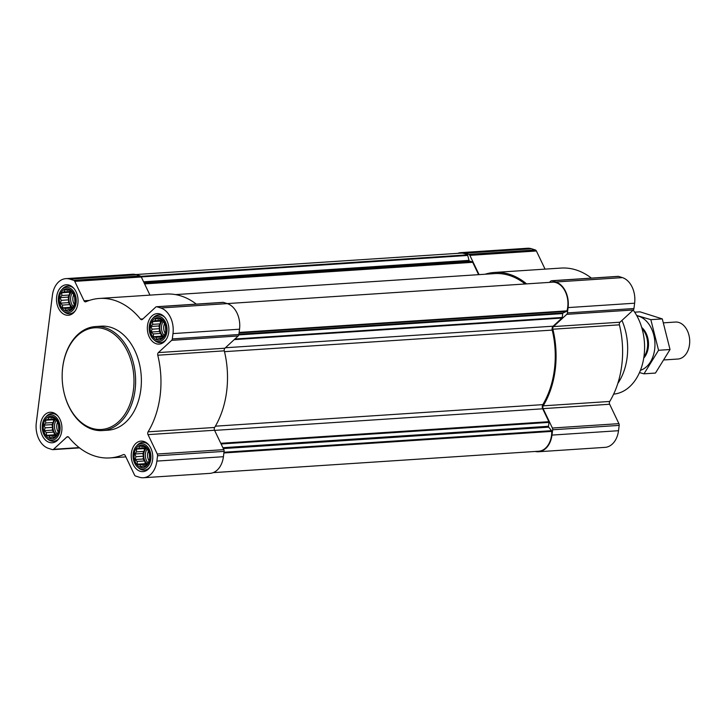 <?xml version="1.0" encoding="UTF-8"?>
<svg xmlns="http://www.w3.org/2000/svg" width="726" height="726" viewBox="0 0 726 726"><rect width="100%" height="100%" fill="white"/><g stroke="black" fill="none" stroke-linecap="round" stroke-linejoin="round"><path stroke-width="1.09" d="M143.394 445.419A11.235 7.904 -93.8 0 0 134.564 459.694A11.235 7.904 -93.8 0 0 148.068 463.987A11.235 7.904 -93.8 0 0 143.394 445.419M142.096 446.744L143.548 445.927L147.079 448.505L149.32 453.178L149.656 458.705L148.004 463.605L144.801 466.555L143.267 465.892L140.908 466.773L139.819 464.803L137.377 464.195L137.141 461.437L135.136 459.522L135.944 456.699L134.8 453.995L136.552 451.862L136.452 449.095L138.811 448.214L139.655 446.145L144.283 446.599M159.502 317.915A11.235 7.904 -93.8 0 0 150.672 332.19A11.235 7.904 -93.8 0 0 164.176 336.483A11.235 7.904 -93.8 0 0 159.502 317.915M158.204 319.249L159.647 318.424L163.187 321.001L165.428 325.684L165.764 331.21L164.103 336.102L160.909 339.051L159.375 338.398L157.016 339.269L155.927 337.3L153.485 336.701L153.25 333.933L151.244 332.018L152.052 329.196L150.908 326.491L152.66 324.359L152.56 321.591L154.919 320.72L155.763 318.641L160.392 319.104M68.661 289.066A11.235 7.904 -93.8 0 0 59.831 303.341A11.235 7.904 -93.8 0 0 73.344 307.633A11.235 7.904 -93.8 0 0 68.661 289.066M67.373 290.391L68.816 289.574L72.355 292.151L74.587 296.834L74.923 302.361L73.272 307.252L70.068 310.202L68.534 309.539L66.184 310.419L65.086 308.45L62.645 307.842L62.409 305.083L60.412 303.169L61.211 300.346L60.077 297.642L61.828 295.509L61.728 292.741L64.079 291.87L64.923 289.792L69.551 290.255M52.553 416.57A11.235 7.904 -93.8 0 0 43.723 430.845A11.235 7.904 -93.8 0 0 57.236 435.128A11.235 7.904 -93.8 0 0 52.553 416.57M51.265 417.895L52.708 417.078L56.247 419.655L58.479 424.329L58.815 429.856L57.163 434.756L53.96 437.705L52.426 437.043L50.076 437.923L48.978 435.954L46.537 435.346L46.301 432.587L44.304 430.672L45.112 427.85L43.968 425.146L45.72 423.013L45.62 420.245L47.97 419.365L48.814 417.296L53.452 417.749M214.615 430.391L542.712 408.802L548.874 421.697A0.926 0.653 86.2 0 1 548.983 422.396L548.493 426.28A0.926 0.653 86.2 0 0 548.72 427.16L551.524 430.69A0.926 0.653 86.2 0 1 551.751 431.398A20.5 14.42 86.2 0 1 538.656 451.236L213.145 472.653M457.779 253.347A21.426 15.074 86.2 0 1 460.974 252.63A21.426 15.074 86.2 0 1 465.012 253.138L468.805 254.345A2.314 1.633 86.2 0 1 469.858 255.361L479.069 274.628M460.974 252.63L527.503 248.256A21.426 15.074 86.2 0 1 531.55 248.764L535.343 249.962A2.314 1.633 86.2 0 1 536.396 250.987L545.063 269.128M485.059 274.237A79.914 56.211 86.2 0 1 494.497 272.45A79.914 56.211 86.2 0 1 526.595 283.884M494.497 272.45L561.035 268.075A79.914 56.211 86.2 0 1 591.4 278.112M549.437 282.387L550.843 281.089A2.314 1.633 86.2 0 1 551.624 280.735A2.314 1.633 86.2 0 1 552.059 280.79L555.853 281.987A21.426 15.074 86.2 0 1 568.086 307.588L567.414 312.906A2.314 1.633 86.2 0 1 566.743 314.349L553.475 326.591A2.314 1.633 86.2 0 0 552.867 329.214A79.914 56.211 86.2 0 1 543.193 405.834A2.314 1.633 86.2 0 0 543.112 408.629L552.386 428.022A2.314 1.633 86.2 0 1 552.649 429.774L551.978 435.092A21.426 15.074 86.2 0 1 538.52 451.744A21.426 15.074 86.2 0 1 535.253 451.454M551.624 280.735L618.162 276.352A2.314 1.633 86.2 0 1 618.597 276.406L622.391 277.613A21.426 15.074 86.2 0 1 634.624 303.205L633.952 308.523A2.314 1.633 86.2 0 1 633.281 309.975L620.013 322.208L553.475 326.591M538.52 451.744L605.048 447.361A21.426 15.074 86.2 0 0 618.516 430.709L619.187 425.391A2.314 1.633 86.2 0 0 618.915 423.648L609.649 404.246A2.314 1.633 86.2 0 1 609.722 401.46A79.914 56.211 86.2 0 0 619.405 324.831A2.314 1.633 86.2 0 1 620.013 322.208M135.662 274.546L460.838 253.147A20.5 14.42 86.2 0 1 467.381 254.862A0.926 0.653 86.2 0 1 467.753 255.434L469.005 260.389A0.926 0.653 86.2 0 0 469.504 261.024L472.272 261.895A0.926 0.653 86.2 0 1 472.699 262.304L478.597 274.655M175.52 294.602L494.569 273.611A78.753 55.394 86.2 0 1 525.116 283.984M553.158 282.142A0.926 0.653 86.2 0 1 553.257 282.133A20.5 14.42 86.2 0 1 566.979 310.855A0.926 0.653 86.2 0 1 566.598 311.363L563.149 312.906A0.926 0.653 86.2 0 0 562.732 313.587L562.242 317.471A0.926 0.653 86.2 0 1 561.969 318.052L553.148 326.192A3.476 2.441 86.2 0 0 552.232 330.094A78.753 55.394 86.2 0 1 542.821 404.636A3.476 2.441 86.2 0 0 542.712 408.802M68.416 436.943L66.81 437.052L53.542 449.294A2.314 1.633 86.2 0 1 52.762 449.648A2.314 1.633 86.2 0 1 52.326 449.594L48.533 448.387A21.426 15.074 86.2 0 1 36.3 422.795L52.408 295.291A21.426 15.074 86.2 0 1 65.875 278.639L132.404 274.256A21.426 15.074 86.2 0 1 136.452 274.764L140.236 275.962A2.314 1.633 86.2 0 1 141.289 276.987L149.964 295.128M65.875 278.639A21.426 15.074 86.2 0 1 69.914 279.138L73.707 280.345A2.314 1.633 86.2 0 1 74.76 281.361L84.025 300.764A2.314 1.633 86.2 0 0 85.523 301.844A2.314 1.633 86.2 0 0 85.913 301.744A79.914 56.211 86.2 0 1 99.398 298.45L165.927 294.075A79.914 56.211 86.2 0 1 196.292 304.112M156.526 306.735L223.064 302.352A2.314 1.633 86.2 0 1 223.499 302.406L227.283 303.613A21.426 15.074 86.2 0 1 239.526 329.205L238.854 334.523A2.314 1.633 86.2 0 1 238.173 335.975L224.906 348.217L158.377 352.591L171.645 340.349A2.314 1.633 86.2 0 0 172.316 338.906L172.988 333.588A21.426 15.074 86.2 0 0 160.755 307.987L156.961 306.789A2.314 1.633 86.2 0 0 156.526 306.735A2.314 1.633 86.2 0 0 155.745 307.089L142.477 319.322A2.314 1.633 86.2 0 1 141.688 319.676A2.314 1.633 86.2 0 1 140.499 319.086A79.914 56.211 86.2 0 0 99.398 298.45M214.542 430.246L148.013 434.629L157.279 454.022A2.314 1.633 86.2 0 1 157.551 455.774L156.88 461.092A21.426 15.074 86.2 0 1 143.412 477.744L209.95 473.37A21.426 15.074 86.2 0 0 223.417 456.708L224.089 451.39A2.314 1.633 86.2 0 0 223.817 449.648L214.542 430.246A2.314 1.633 86.2 0 1 214.624 427.46A79.914 56.211 86.2 0 0 224.307 350.839A2.314 1.633 86.2 0 1 224.906 348.217M224.307 350.839L157.769 355.214A2.314 1.633 86.2 0 1 158.377 352.591M157.769 355.214A79.914 56.211 86.2 0 1 148.086 431.834A2.314 1.633 86.2 0 0 148.013 434.629M143.412 477.744A21.426 15.074 86.2 0 1 139.374 477.236L135.581 476.038A2.314 1.633 86.2 0 1 134.528 475.013L125.253 455.619A2.314 1.633 86.2 0 0 123.765 454.54A2.314 1.633 86.2 0 0 123.375 454.63A79.914 56.211 86.2 0 1 109.889 457.925A79.914 56.211 86.2 0 1 68.788 437.297A2.314 1.633 86.2 0 0 67.6 436.698A2.314 1.633 86.2 0 0 66.81 437.052M69.161 285.118A15.291 10.754 -93.8 0 0 66.275 284.755A15.291 10.754 -93.8 0 0 56.546 300.718A15.291 10.754 -93.8 0 0 68.28 315.265A15.291 10.754 -93.8 0 0 78.045 301.354A15.291 10.754 -93.8 0 0 69.161 285.118M160.001 313.968A15.291 10.754 -93.8 0 0 157.115 313.614A15.291 10.754 -93.8 0 0 147.387 329.568A15.291 10.754 -93.8 0 0 159.121 344.115A15.291 10.754 -93.8 0 0 168.886 330.212A15.291 10.754 -93.8 0 0 160.001 313.968M143.893 441.472A15.291 10.754 -93.8 0 0 141.007 441.109A15.291 10.754 -93.8 0 0 131.279 457.071A15.291 10.754 -93.8 0 0 143.013 471.619A15.291 10.754 -93.8 0 0 152.778 457.707A15.291 10.754 -93.8 0 0 143.893 441.472M53.052 412.622A15.291 10.754 -93.8 0 0 50.167 412.259A15.291 10.754 -93.8 0 0 40.438 428.222A15.291 10.754 -93.8 0 0 52.172 442.769A15.291 10.754 -93.8 0 0 61.937 428.857A15.291 10.754 -93.8 0 0 53.052 412.622M95.469 326.564L101.223 326.183A52.118 36.654 86.2 0 1 111.06 327.417A52.118 36.654 86.2 0 1 141.352 382.774A52.118 36.654 86.2 0 1 108.065 430.191L102.312 430.572A52.118 36.654 -93.8 0 0 135.599 383.147A52.118 36.654 -93.8 0 0 105.306 327.789A52.118 36.654 -93.8 0 0 95.469 326.564A52.118 36.654 -93.8 0 0 62.2 373.463L62.2 373.627A50.956 35.846 -93.8 0 0 63.162 388.274A50.956 35.846 -93.8 0 0 101.658 429.456A50.956 35.846 -93.8 0 0 133.965 382.929A50.956 35.846 -93.8 0 0 104.344 328.978A50.956 35.846 -93.8 0 0 62.2 373.627M613.652 394.127L613.642 394.127A49.332 34.703 -93.8 0 0 644.543 349.778L644.552 349.614A48.179 33.886 -93.8 0 0 643.644 335.766L643.608 335.603A49.332 34.703 -93.8 0 0 633.19 310.056M644.543 349.778A49.332 34.703 -93.8 0 0 643.608 335.603M617.835 383.382A52.118 36.654 -93.8 0 0 627.609 351.293L627.627 350.948A49.758 35.002 -93.8 0 0 626.683 336.655L626.629 336.32A52.118 36.654 -93.8 0 0 621.955 320.42M627.609 351.293A52.118 36.654 -93.8 0 0 626.629 336.32M63.162 388.274L63.189 388.437A52.118 36.654 -93.8 0 0 102.312 430.572M57.953 416.107A13.894 9.774 -93.8 0 0 54.359 413.874A13.894 9.774 -93.8 0 0 51.737 413.548A13.894 9.774 -93.8 0 0 46.328 416.406L45.393 417.459A12.696 8.93 -93.8 0 0 46.763 438.25A12.696 8.93 -93.8 0 0 59.596 432.36A12.696 8.93 -93.8 0 0 52.735 415.145A12.696 8.93 -93.8 0 0 45.393 417.459M46.763 438.25L47.825 439.166A13.894 9.774 -93.8 0 0 53.561 441.281A13.894 9.774 -93.8 0 0 59.387 437.932M74.061 288.603A13.894 9.774 -93.8 0 0 70.467 286.38A13.894 9.774 -93.8 0 0 67.845 286.053A13.894 9.774 -93.8 0 0 62.436 288.903L61.501 289.955A12.696 8.93 -93.8 0 0 62.872 310.746A12.696 8.93 -93.8 0 0 75.704 304.856A12.696 8.93 -93.8 0 0 68.843 287.65A12.696 8.93 -93.8 0 0 61.501 289.955M62.872 310.746L63.933 311.663A13.894 9.774 -93.8 0 0 69.669 313.786A13.894 9.774 -93.8 0 0 75.495 310.438M164.893 317.453A13.894 9.774 -93.8 0 0 161.308 315.229A13.894 9.774 -93.8 0 0 158.685 314.902A13.894 9.774 -93.8 0 0 153.277 317.752L152.342 318.805A12.696 8.93 -93.8 0 0 153.712 339.596A12.696 8.93 -93.8 0 0 166.535 333.706A12.696 8.93 -93.8 0 0 159.675 316.5A12.696 8.93 -93.8 0 0 152.342 318.805M153.712 339.596L154.774 340.512A13.894 9.774 -93.8 0 0 160.51 342.636A13.894 9.774 -93.8 0 0 166.327 339.287M148.785 444.956A13.894 9.774 -93.8 0 0 145.2 442.724A13.894 9.774 -93.8 0 0 142.577 442.397A13.894 9.774 -93.8 0 0 137.169 445.256L136.234 446.308A12.696 8.93 -93.8 0 0 137.604 467.099A12.696 8.93 -93.8 0 0 150.427 461.21A12.696 8.93 -93.8 0 0 143.566 443.994A12.696 8.93 -93.8 0 0 136.234 446.308M137.604 467.099L138.666 468.016A13.894 9.774 -93.8 0 0 144.401 470.139A13.894 9.774 -93.8 0 0 150.218 466.782M54.659 436.898L52.426 437.043M55.866 435.5L48.978 435.954M56.156 435.337L54.532 434.82L46.537 435.346M54.532 434.82L53.842 432.088L46.301 432.587M53.842 432.088L52.299 430.146L44.304 430.672M52.299 430.146L52.653 427.351L45.112 427.85M52.653 427.351L51.963 424.619L43.968 425.146M51.963 424.619L53.261 422.514L45.72 423.013M53.261 422.514L53.615 419.719L45.62 420.245M53.615 419.719L54.995 419.102M54.65 418.929L47.97 419.365M56.555 435.119A9.266 6.516 86.2 0 1 55.475 419.31M57.49 422.523A7.696 5.418 -93.8 0 0 58.098 431.652M56.41 420.018A9.266 6.516 -93.8 0 0 57.327 434.239M70.767 309.394L68.534 309.539M71.974 307.996L65.086 308.45M72.264 307.833L70.64 307.325L62.645 307.842M70.64 307.325L69.95 304.584L62.409 305.083M69.95 304.584L68.407 302.642L60.412 303.169M68.407 302.642L68.752 299.847L61.211 300.346M68.752 299.847L68.072 297.115L60.077 297.642M68.072 297.115L69.369 295.01L61.828 295.509M69.369 295.01L69.723 292.215L61.728 292.741M69.723 292.215L71.103 291.598M70.758 291.425L64.079 291.87M72.664 307.615A9.266 6.516 86.2 0 1 71.584 291.807M73.598 295.019A7.696 5.418 -93.8 0 0 74.206 304.149M72.518 292.514A9.266 6.516 -93.8 0 0 73.435 306.735M161.608 338.243L159.375 338.398M162.805 336.846L155.927 337.3M163.105 336.692L161.481 336.174L153.485 336.701M161.481 336.174L160.791 333.434L153.25 333.933M160.791 333.434L159.239 331.492L151.244 332.018M159.239 331.492L159.593 328.696L152.052 329.196M159.593 328.696L158.903 325.965L150.908 326.491M158.903 325.965L160.201 323.86L152.66 324.359M160.201 323.86L160.555 321.074L152.56 321.591M160.555 321.074L161.934 320.456M161.589 320.275L154.919 320.72M163.495 336.465A9.266 6.516 86.2 0 1 162.424 320.656M164.43 323.869A7.696 5.418 -93.8 0 0 165.047 332.998M163.359 321.364A9.266 6.516 -93.8 0 0 164.276 335.584M145.499 465.747L143.267 465.892M146.697 464.35L139.819 464.803M146.997 464.186L145.372 463.669L137.377 464.195M145.372 463.669L144.683 460.937L137.141 461.437M144.683 460.937L143.131 458.995L135.136 459.522M143.131 458.995L143.485 456.2L135.944 456.699M143.485 456.2L142.795 453.469L134.8 453.995M142.795 453.469L144.093 451.363L136.552 451.862M144.093 451.363L144.447 448.568L136.452 449.095M144.447 448.568L145.826 447.951M145.481 447.779L138.811 448.214M147.387 463.968A9.266 6.516 86.2 0 1 146.316 448.16M148.331 451.372A7.696 5.418 -93.8 0 0 148.939 460.502M147.251 448.868A9.266 6.516 -93.8 0 0 148.168 463.088M664.363 359.924L677.857 359.034A18.531 13.032 -93.8 0 0 689.691 342.363L689.7 342.055A16.399 11.534 -93.8 0 0 689.391 337.345L689.337 337.036A18.531 13.032 -93.8 0 0 678.928 322.498A18.531 13.032 -93.8 0 0 675.425 322.054L663.655 322.834M689.691 342.363A18.531 13.032 -93.8 0 0 689.337 337.036M643.917 356.893A18.531 13.032 -93.8 0 0 642.056 328.633M634.678 312.18L640.023 311.835L662.303 318.905L670.025 349.524L655.46 373.064L643.998 373.817L658.555 350.277L650.841 319.658L636.666 315.456M662.303 318.905L650.841 319.658M639.497 372.574L643.998 373.817M670.025 349.524L658.555 350.277M643.726 358.1A18.531 13.032 -93.8 0 0 648.49 345.077A18.531 13.032 -93.8 0 0 648.137 339.75A18.531 13.032 -93.8 0 0 641.711 327.453M640.45 370.287A27.679 19.466 -93.8 0 0 654.87 341.982A27.679 19.466 -93.8 0 0 636.865 315.81M220.777 443.287L548.874 421.697M535.343 249.962L468.805 254.345M531.55 248.764L465.012 253.138M536.396 250.987L469.858 255.361M618.597 276.406L552.059 280.79M622.391 277.613L555.853 281.987M634.624 303.205L568.086 307.588M633.952 308.523L567.414 312.906M633.281 309.975L566.743 314.349M619.405 324.831L552.867 329.214M609.722 401.46L543.193 405.834M609.649 404.246L543.112 408.629M618.915 423.648L552.386 428.022M619.187 425.391L552.649 429.774M618.516 430.709L551.978 435.092M144.592 283.902L472.699 262.304M234.226 339.614L561.969 318.052M225.405 347.754L553.148 326.192M227.22 303.586L553.257 282.133M239.117 332.435L566.979 310.855M239.054 332.925L566.598 311.363M238.881 334.241L563.149 312.906M238.781 334.904L562.732 313.587M234.879 339.015L562.242 317.471M224.506 351.665L552.232 330.094M215.386 426.18L542.821 404.636M221.103 443.976L548.983 422.396M222.891 447.706L548.493 426.28M223.309 448.577L548.72 427.16M223.98 452.244L551.524 430.69M223.889 452.97L551.751 431.398M140.844 276.343L467.381 254.862M141.261 276.915L467.753 255.434M143.594 281.806L469.005 260.389M143.902 282.45L469.504 261.024M144.392 283.476L472.272 261.895M140.236 275.962L73.707 280.345M136.452 274.764L69.914 279.138M141.289 276.987L74.76 281.361M89.416 300.41L84.025 300.764M142.913 318.923L140.499 319.086M223.499 302.406L156.961 306.789M227.283 303.613L160.755 307.987M239.526 329.205L172.988 333.588M238.854 334.523L172.316 338.906M238.173 335.975L171.645 340.349M214.624 427.46L148.086 431.834M223.817 449.648L157.279 454.022M224.089 451.39L157.551 455.774M223.417 456.708L156.88 461.092M124.164 454.585L123.375 454.63M79.17 447.606L53.542 449.294M227.211 303.586L553.203 282.133M125.861 456.872L109.889 457.925M79.524 447.888L52.762 449.648M54.731 413.357L51.737 413.548M56.555 441.09L53.561 441.281M70.839 285.853L67.845 286.053M72.664 313.587L69.669 313.786M161.671 314.703L158.685 314.902M163.495 342.436L160.51 342.636M145.563 442.207L142.577 442.397M147.387 469.94L144.401 470.139"/></g></svg>
